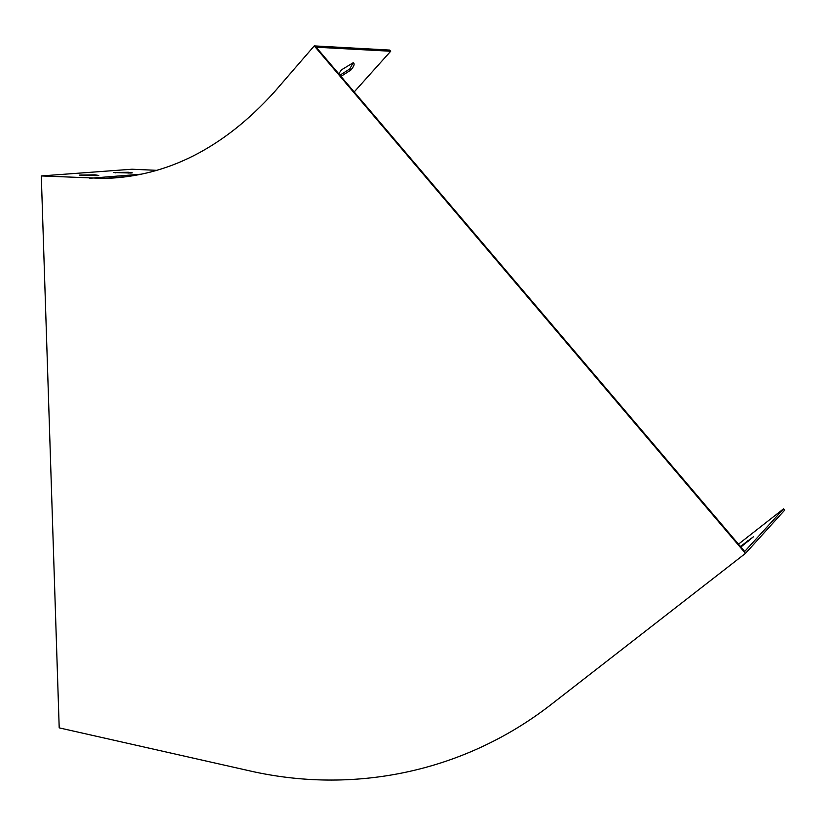 <?xml version="1.0" encoding="UTF-8"?>
<svg xmlns="http://www.w3.org/2000/svg" width="826" height="826" viewBox="0 0 826 826"><rect width="100%" height="100%" fill="white"/><g stroke="black" fill="none" stroke-linecap="round" stroke-linejoin="round"><path stroke-width="1.24" d="M249.906 770.916L59.204 727.871L41.3 175.938L104.53 178.447C167.059 176.733 223.567 148.03 274.056 92.326L314.252 45.895L745.475 553.389L551.179 704.485C461.218 774.385 350.286 793.848 249.906 770.916M156.661 170.332L132.005 169.227L41.3 175.938M128.422 172.262L113.678 172.51L130.921 173.026L132.284 172.851L128.422 172.262L128.443 173.047M94.949 174.833L79.523 175.112L97.261 175.639L98.779 175.442L94.949 174.833L94.969 175.659M353.115 62.714L349.801 68.919L339.951 75.207M354.178 91.944L390.698 51.243L389.696 50.076L314.252 45.895M390.698 51.243L316.162 47.216L744.691 551.479L783.585 508.826L738.475 544.158M783.585 508.826L784.7 510.127L745.475 553.389M740.437 546.471L753.384 536.807L740.901 547.029M338.753 73.793L341.489 69.849L353.198 62.735C354.943 63.664 354.147 66.121 350.813 70.107L340.962 76.405M81.113 175.577L81.103 174.905M115.113 172.944L115.103 172.335M747.871 540.369L748.542 541.154M350.813 70.107L349.801 68.919M141.132 174.193L89.797 178.282M127.008 176.63L104.53 178.447"/></g></svg>
